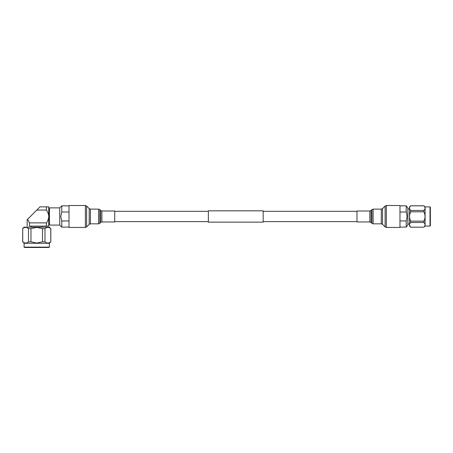 <?xml version="1.0" encoding="UTF-8"?>
<svg xmlns="http://www.w3.org/2000/svg" width="453" height="453" viewBox="0 0 453 453"><rect width="100%" height="100%" fill="white"/><g stroke="black" fill="none" stroke-linecap="round" stroke-linejoin="round"><path stroke-width="0.68" d="M263.176 210.826L263.176 222.134L208.363 222.134L208.363 210.826L263.176 210.826M49.02 247.485L24.439 247.485L24.1 247.14L49.366 247.14L49.02 247.485M49.366 247.14L49.366 243.284L24.1 243.284L22.724 241.806C24.638 243.459 26.563 243.459 28.488 241.806L28.488 228.589C26.568 226.998 24.649 226.998 22.724 228.589L22.65 241.806M49.366 243.284L50.815 241.806L50.742 228.589C48.822 226.998 46.902 226.998 44.972 228.589L42.497 228.589L36.733 227.378L30.963 228.589L28.488 228.589M44.972 228.589L44.972 241.806C46.891 243.459 48.811 243.459 50.742 241.806M44.972 241.806L42.497 241.806L42.497 228.589M30.963 228.589L30.963 241.806L36.733 243.063L42.497 241.806M50.742 228.589L49.366 227.168L24.1 227.168L22.65 228.589M47.848 227.378L48.194 227.395M31.512 226.115L31.512 227.168M41.953 226.115L41.953 227.168M59.717 216.477L59.717 207.87L49.473 207.87L49.473 225.084L59.717 225.084L59.717 216.477M69.003 211.993L61.772 211.993L61.772 205.86L69.003 205.86M61.772 211.993L60.753 216.477L61.772 220.962L69.003 220.962M59.717 225.084L61.772 227.1L61.772 220.962M29.456 222.882L29.456 226.115C26.506 226.115 26.506 226.115 29.456 226.115C26.506 226.115 26.506 226.115 29.456 226.115L48.72 226.115L48.72 216.489C48.584 214.133 47.808 211.998 46.41 210.073L36.772 210.073L27.61 219.229L29.456 222.882L46.421 222.882C47.814 220.973 48.584 218.844 48.72 216.489L48.72 206.862L39.989 206.862L36.772 210.073M46.427 226.115L46.421 222.882M27.61 219.229L27.14 219.705L27.163 226.115M46.41 210.073L46.404 206.862M25.6 227.378L25.94 227.395M30.963 241.806L28.488 241.806M22.724 228.589L22.724 241.806M25.606 243.063L25.175 243.035M410.707 205.775L423.889 205.775L425.095 206.885L430.01 206.885L430.35 207.225L430.35 225.73L430.01 226.075L425.095 226.075L423.889 227.185L410.707 227.185L409.506 226.075L409.506 206.885L410.707 205.804C409.189 207.349 409.189 208.901 410.707 210.469L423.889 210.469C425.407 208.924 425.407 207.366 423.889 205.804L410.707 205.804M409.546 208.114L409.569 207.808M409.546 224.801L409.569 224.501M423.889 210.469L423.889 211.811L410.707 211.811C409.189 214.915 409.189 218.023 410.707 221.143L423.889 221.143L423.889 222.491L410.707 222.491C409.189 224.037 409.189 225.594 410.707 227.157L410.707 227.185M410.707 227.157L423.889 227.185M425.05 224.847L425.027 225.147M425.05 208.159L425.027 208.459M399.976 205.86L406.205 205.86L407.853 208.006L407.853 224.954L406.205 227.1L399.976 227.1M399.976 220.945L406.205 220.945L406.205 227.1M406.205 205.86L406.205 212.015L399.976 212.015M406.205 220.945C407.202 217.972 407.202 214.994 406.205 212.015M425.095 206.885L425.095 226.075M423.889 221.143C425.412 218.023 425.412 214.915 423.889 211.811M423.889 227.157C425.407 225.611 425.407 224.054 423.889 222.491M410.707 210.469L410.707 211.811M410.707 221.143L410.707 222.491M430.01 206.885L430.01 226.075M101.885 221.959L114.734 221.959L114.734 210.996L101.885 210.996L101.885 221.959L100.674 222.463L100.674 210.498L99.79 209.614L99.79 223.346L98.578 223.844L98.578 209.116L90.407 209.116L90.407 223.844L89.196 224.348L89.196 208.612L86.602 206.019L86.602 226.942L85.391 227.44L85.391 205.515L69.003 205.515L69.003 227.44L85.391 227.44M369.835 210.996L356.981 210.996L356.981 221.959L369.835 221.959L369.835 210.996L371.047 210.498L371.047 222.463L371.924 223.346L371.924 209.614L371.047 210.498M386.33 227.44L386.33 205.515L399.976 205.515L399.976 227.44L386.33 227.44L385.118 226.942L385.118 206.019L382.525 208.612L382.525 224.348L385.118 226.942M373.136 223.844L381.313 223.844L381.313 209.116L373.136 209.116L373.136 223.844L371.924 223.346M356.981 211.341L263.176 211.341M208.363 211.341L114.734 211.341M356.981 221.619L263.176 221.619M208.363 221.619L114.734 221.619M49.473 210.135L48.72 210.135M59.717 207.87L61.772 205.86M69.003 227.1L61.772 227.1M49.473 222.825L48.72 222.825M50.815 228.589L50.815 241.806M24.1 243.284L24.1 247.14M409.506 208.907L407.853 208.907M409.506 224.054L407.853 224.054M90.407 209.116L89.196 208.612M101.885 210.996L100.674 210.498M100.674 222.463L99.79 223.346M98.578 223.844L90.407 223.844M89.196 224.348L86.602 226.942M98.578 209.116L99.79 209.614M85.391 205.515L86.602 206.019M381.313 209.116L382.525 208.612M369.835 221.959L371.047 222.463M381.313 223.844L382.525 224.348M373.136 209.116L371.924 209.614M386.33 205.515L385.118 206.019"/></g></svg>
